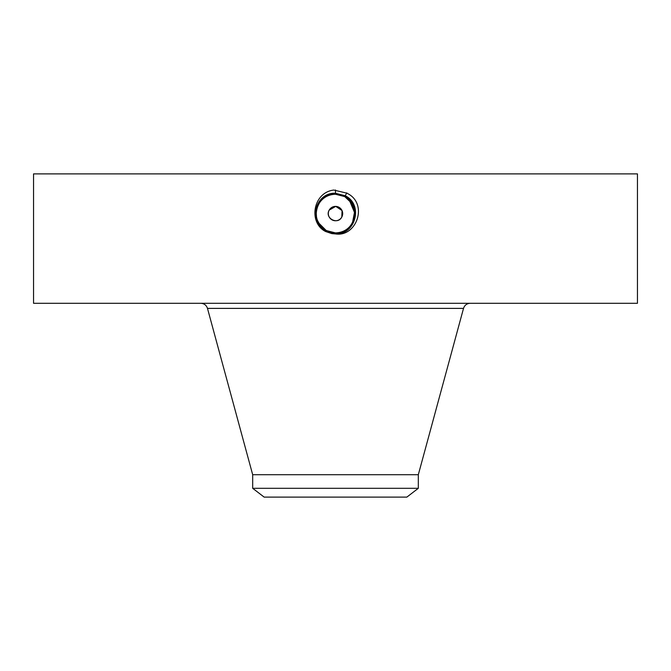 <?xml version="1.0" encoding="UTF-8"?>
<svg xmlns="http://www.w3.org/2000/svg" width="671" height="671" viewBox="0 0 671 671"><rect width="100%" height="100%" fill="white"/><g stroke="black" fill="none" stroke-linecap="round" stroke-linejoin="round"><path stroke-width="1.01" d="M33.55 303.292L637.45 303.292L637.45 173.881L33.55 173.881L33.55 303.292M335.458 233.936L335.5 233.936C357.047 237.257 368.547 202.944 346.681 193.114L333.822 190.052C312.686 192.502 308.249 222.99 325.678 231.545L331.81 233.6L335.458 233.936L325.737 231.436L331.81 233.6M322.122 227.511L326.24 230.53L335.492 232.912C354.489 234.087 362.55 205.058 344.802 196.553L335.508 194.162C316.435 192.988 308.358 222.126 326.173 230.648L335.5 233.038C354.624 234.221 362.726 204.999 344.86 196.435L335.5 194.036C316.309 192.854 308.182 222.176 326.106 230.757L335.5 233.164C354.758 234.355 362.902 204.932 344.919 196.326L335.5 193.911C316.192 192.711 308.006 222.227 326.047 230.866L335.5 233.298C355.244 234.431 362.801 204.68 344.986 196.209L335.5 193.776C315.697 192.644 308.106 222.487 325.98 230.983L335.5 233.424C355.378 234.565 362.977 204.621 345.045 196.1L335.5 193.651C315.563 192.51 307.93 222.546 325.921 231.101L335.5 233.558C355.504 234.699 363.154 204.563 345.104 195.982L335.5 193.525C315.437 192.367 307.754 222.604 325.863 231.21L335.5 233.684C355.63 234.833 363.338 204.504 345.171 195.873L335.5 193.391C315.303 192.233 307.578 222.663 325.804 231.327L335.5 233.81C355.764 234.976 363.514 204.445 345.23 195.756L335.5 193.265C315.177 192.099 307.402 222.722 325.737 231.436L325.678 231.545M342.059 210.619L341.807 217.018C337.756 225.364 324.353 218.05 329.193 210.124L335.752 206.383L342.034 210.568M335.5 193.391L335.5 193.265C315.177 192.099 307.402 222.713 325.737 231.436L335.5 233.81C355.756 234.976 363.506 204.454 345.23 195.764L335.5 193.265L335.5 189.994M252.682 488.303L418.318 488.303L406.836 497.119L264.164 497.119L252.682 488.303L252.682 474.716L418.318 474.716L463.527 308.383C464.6 305.188 466.823 303.493 470.186 303.292M329.193 210.124A7.188 7.188 0 0 1 338.947 207.264A7.188 7.188 0 0 1 341.807 217.018A7.188 7.188 0 0 1 332.053 219.878A7.188 7.188 0 0 1 329.193 210.124M348.031 198.868L344.76 196.611L348.786 199.539L344.76 196.611L335.5 194.246A19.325 19.325 0 0 1 339.081 194.582M354.808 212.791L351.998 203.506L344.768 196.62A19.325 19.325 0 0 1 348.215 199.027M348.719 199.472A19.325 19.325 0 0 1 352.401 204.202M353.701 207.079A19.325 19.325 0 0 1 352.46 222.831L354.288 218.075M322.214 227.595L326.232 230.522L331.843 232.543L335.508 232.887A19.325 19.325 0 0 1 331.935 232.56M322.231 227.62A19.325 19.325 0 0 1 320.092 225.23L326.24 230.53A19.325 19.325 0 0 1 322.785 228.115M317.308 220.071A19.325 19.325 0 0 1 318.54 204.303L318.532 204.328M335.5 193.399C315.311 192.233 307.578 222.663 325.804 231.319L335.5 233.676C355.63 234.833 363.33 204.512 345.171 195.873L335.5 193.525C315.429 192.367 307.754 222.604 325.863 231.21L335.5 233.424C355.37 234.565 362.977 204.63 345.045 196.1L335.5 193.651C315.563 192.502 307.93 222.546 325.921 231.092L335.5 233.55C355.496 234.699 363.154 204.571 345.104 195.991L335.5 193.776C315.689 192.644 308.106 222.487 325.989 230.983L335.5 233.298C355.236 234.431 362.801 204.689 344.986 196.217L335.5 193.902C315.815 192.778 308.283 222.428 326.047 230.874L335.5 233.172C354.749 234.355 362.902 204.94 344.928 196.326L335.5 194.036C316.318 192.845 308.182 222.168 326.106 230.757L326.114 230.765M354.498 217.11L354.816 213.722M330.115 232.124L325.401 230.044L330.149 232.132M321.845 227.234L324.152 229.205M354.816 213.202L349.255 200M353.24 205.913L352.98 205.343M346.177 197.467L344.684 196.569M331.608 232.493L335.5 232.887C342.998 232.619 348.652 229.264 352.46 222.831L354.691 211.323M331.81 232.535L326.232 230.539L318.566 222.864A19.325 19.325 0 0 0 320.075 225.213L326.173 230.648L335.5 233.038C354.632 234.221 362.726 204.99 344.86 196.435L345.162 195.873M335.508 194.246C328.002 194.523 322.348 197.878 318.54 204.303C322.34 197.878 327.993 194.523 335.5 194.246C327.993 194.531 322.34 197.878 318.54 204.303C322.332 197.886 327.985 194.531 335.5 194.246L335.5 194.162C316.444 192.98 308.358 222.118 326.165 230.648L326.106 230.757M348.769 199.53L344.768 196.62L339.358 194.64M318.012 221.791L318.599 222.923M335.458 232.887L335.492 232.887C343.007 232.611 348.66 229.264 352.46 222.831C357.115 212.12 354.548 203.38 344.76 196.611L337.463 194.347M335.5 233.936L335.5 232.912L326.232 230.539L335.5 232.912C354.506 234.087 362.55 205.049 344.802 196.544L335.5 194.036L344.76 196.611M354.598 210.669L350.329 201.183M320.075 225.213L317.341 220.163M316.527 217.236L316.2 212.598M318.566 222.864C315.404 216.666 315.395 210.476 318.54 204.303M252.682 474.716L207.473 308.383L463.527 308.383M345.171 195.873L346.798 192.887M207.473 308.383C206.4 305.188 204.177 303.493 200.814 303.292M418.318 488.303L418.318 474.716"/></g></svg>
